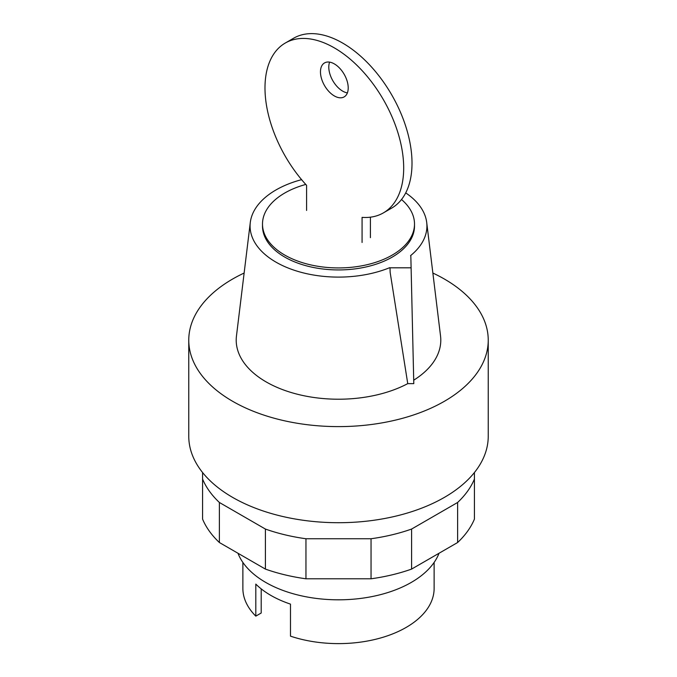 <?xml version="1.0" encoding="UTF-8"?>
<svg xmlns="http://www.w3.org/2000/svg" width="677" height="677" viewBox="0 0 677 677"><rect width="100%" height="100%" fill="white"/><g stroke="black" fill="none" stroke-linecap="round" stroke-linejoin="round"><path stroke-width="1.02" d="M237.974 553.253A102.98 59.458 0 0 0 309.702 597.444A102.98 59.458 0 0 0 411.32 582.398A102.98 59.458 0 0 0 439.026 553.253M242.874 562.426L242.874 588.406A95.626 55.209 0 0 0 255.804 616.129L255.804 584.099A95.626 55.209 0 0 0 290.484 604.121L290.484 636.152A95.626 55.209 0 0 0 406.115 627.444A95.626 55.209 0 0 0 434.126 588.406L434.126 562.426M255.804 616.129L261.204 613.015L261.204 588.88M474.416 472.538L474.416 479.071A139.758 80.69 180 0 1 457.618 502.478L411.591 529.059A139.758 80.69 180 0 1 371.047 538.748L305.953 538.748A139.758 80.69 180 0 1 265.409 529.059L219.382 502.478A139.758 80.69 180 0 1 202.584 479.071L202.584 472.538M202.584 479.071L202.584 519.115A139.758 80.69 0 0 0 219.382 542.522L265.409 569.095A139.758 80.69 0 0 0 305.953 578.793L371.047 578.793A139.758 80.69 0 0 0 411.591 569.095L457.618 542.522A139.758 80.69 0 0 0 474.416 519.115L474.416 479.071M457.618 542.522L457.618 502.478M411.591 569.095L411.591 529.059M371.047 578.793L371.047 538.748M305.953 578.793L305.953 538.748M265.409 569.095L265.409 529.059M219.382 542.522L219.382 502.478M334.336 95.931A19.616 11.323 -120 0 0 344.144 96.896A19.616 11.323 -120 0 0 347.157 81.181A19.616 11.323 -120 0 0 334.336 63.9A19.616 11.323 -120 0 0 324.528 62.927A19.616 11.323 -120 0 0 320.466 71.906A19.616 11.323 -120 0 0 334.336 95.931M347.377 92.893A19.616 11.323 60 0 1 342.664 91.124A19.616 11.323 60 0 1 328.794 67.099A19.616 11.323 60 0 1 329.623 62.123M362.077 242.468L362.077 217.368A98.072 56.623 60 0 0 383.377 212.891A98.072 56.623 60 0 0 383.377 99.646A98.072 56.623 60 0 0 285.305 43.023A98.072 56.623 60 0 0 306.596 185.337L306.596 210.437M370.404 237.669L370.404 217.182M383.377 212.891L391.695 208.093A98.072 56.623 -120 0 0 391.695 94.839A98.072 56.623 -120 0 0 293.623 38.217L285.305 43.023M305.784 184.44A76.002 43.878 0 0 0 284.755 193.021A76.002 43.878 0 0 0 262.498 224.053A76.002 43.878 0 0 0 309.414 264.589A76.002 43.878 0 0 0 392.245 255.077A76.002 43.878 0 0 0 414.502 224.053A76.002 43.878 0 0 0 401.503 199.503M262.498 224.053L262.498 226.05A76.002 43.878 0 0 0 309.414 266.594A76.002 43.878 0 0 0 392.245 257.082A76.002 43.878 0 0 0 414.502 226.05L414.502 224.053M244.135 273.043A149.735 86.453 0 0 0 232.617 279.034A149.735 86.453 0 0 0 188.765 340.159A149.735 86.453 0 0 0 281.2 420.028A149.735 86.453 0 0 0 444.383 401.292A149.735 86.453 0 0 0 488.235 340.159A149.735 86.453 0 0 0 432.865 273.043M188.765 340.159L188.765 436.259A149.735 86.453 0 0 0 281.2 516.128A149.735 86.453 0 0 0 444.383 497.392A149.735 86.453 0 0 0 488.235 436.259L488.235 340.159M413.791 383.631L410.829 255.796L413.791 383.631L407.749 383.631L390.138 272.281L390.02 267.813L390.138 272.281M410.829 267.813L390.02 267.813M410.829 255.796L410.558 255.644A88.425 51.054 0 0 0 426.705 222.471A88.425 51.054 0 0 0 405.718 192.886M413.791 380.144A102.295 59.06 0 0 0 440.541 336.02L426.705 222.471M301.603 179.659A88.425 51.054 0 0 0 250.295 222.471L236.459 336.02A102.295 59.06 0 0 0 294.131 393.371A102.295 59.06 0 0 0 407.749 383.631M250.295 222.471A88.425 51.054 0 0 0 295.223 270.572A88.425 51.054 0 0 0 389.749 267.652"/></g></svg>
